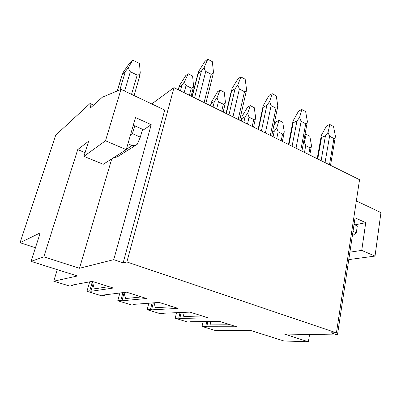 <?xml version="1.0" encoding="UTF-8"?>
<svg xmlns="http://www.w3.org/2000/svg" width="401" height="401" viewBox="0 0 401 401"><rect width="100%" height="100%" fill="white"/><g stroke="black" fill="none" stroke-linecap="round" stroke-linejoin="round"><path stroke-width="0.6" d="M353.025 231.317L356.304 232.77L357.316 225.948L354.053 224.48M142.53 129.317L134.731 125.804L132.475 133.658L140.33 137.137L142.53 129.317M356.304 232.77L352.339 235.893M354.905 224.866L365.727 222.695L361.737 250.399L349.893 252.154M85.067 152.641L77.719 149.613L88.626 141.197L83.904 156.365L103.263 164.28L126.25 149.648L135.508 117.518L151.217 124.691L113.739 259.653L79.493 268.279L111.754 158.876M365.727 222.695L355.055 217.818L337.452 334.96L284.289 334.043L308.379 341.782L283.958 340.97L251.327 330.7L214.725 330.324L202.024 326.444L206.726 326.745L236.605 326.765L219.372 321.351L190.42 321.757L191.432 322.068L187.823 322.113L175.222 318.269L178.736 318.178L179.768 318.494L208.089 317.808L189.979 312.118L162.701 313.271L163.758 313.597L160.365 313.732L147.172 309.707L150.46 309.522L151.543 309.858L178.114 308.394L159.057 302.409L133.653 304.379L134.766 304.72L131.608 304.96L117.784 300.74L120.821 300.449L121.954 300.8L146.565 298.484L126.485 292.179L103.187 295.056L104.355 295.412L101.463 295.763L86.957 291.337L89.714 290.931L90.907 291.296L113.313 288.038L92.125 281.387L71.193 285.261L72.416 285.637L69.824 286.108L53.739 281.201L77.423 275.973L31.057 261.382L43.829 256.83L79.493 268.279M43.829 256.83L77.719 149.613M309.582 334.479L308.379 341.782M127.944 143.774L132.135 145.588C133.984 145.809 135.648 145.413 137.117 144.395L136.936 144.51M126.25 149.648L105.498 140.771L83.904 156.365M151.743 103.939L173.984 87.624L126.876 261.958L123.157 262.82L164.716 110.09L121.002 89.368L105.498 140.771M123.157 262.82L113.739 259.653M356.349 200.916L380.95 212.58L375.02 256.084L361.737 250.399M337.452 334.96L330.985 332.785L336.434 332.855L359.547 179.713L173.984 87.624M142.129 130.746L151.217 124.691M133.152 125.698L134.731 125.804M140.33 137.137L137.217 144.34M130.536 134.776L132.475 133.658M121.002 89.368L102.315 97.232L90.526 107.874L90.024 103.503L55.709 135.162L20.05 242.725L40.24 232.876L31.057 261.382M375.02 256.084L348.78 259.592M126.876 261.958L336.434 332.855M86.957 291.337L89.689 281.838M117.784 300.74L119.874 292.996M147.172 309.707L148.816 303.201M175.222 318.269L176.545 312.685M20.05 242.725L35.448 247.743M53.739 281.201L57.283 269.637M202.024 326.444L203.101 321.577M104.355 295.412L104.496 294.89M120.821 300.449L122.917 292.62M121.954 300.8L124.089 292.815M141.603 296.925L125.588 298.544L123.999 292.484M150.46 309.522L152.109 302.945M151.543 309.858L153.292 302.855M172.681 306.685L155.387 307.742L154.079 302.795M178.736 318.178L180.059 312.539M179.768 318.494L181.172 312.489M202.229 315.968L183.803 316.519L182.716 312.429M205.738 326.444L206.816 321.527M206.726 326.745L207.873 321.512M230.369 324.805L210.926 324.895L210.019 321.482M72.416 285.637L72.606 285.001M108.887 286.65L94.3 288.88L92.37 281.462M90.907 291.296L93.007 283.918M89.714 290.931L92.395 281.557M191.432 322.068L191.508 321.742M163.758 313.597L163.849 313.221M134.766 304.72L134.876 304.284M90.024 103.503L93.583 105.112M204.244 67.213L207.778 59.218L205.031 61.263L198.761 71.208L198.189 73.478L201.392 71.162L204.244 67.213C204.259 68.862 204.761 70.265 205.748 71.418L211.177 74.255C212.304 74.22 213.071 73.488 213.472 72.07L212.7 75.899M207.778 59.218L212.319 61.649L213.472 72.07M193.538 85.959C193.127 87.323 192.37 88.035 191.272 88.095L186.059 85.468C185.117 84.385 184.655 83.052 184.671 81.473L181.984 85.197L179.122 87.273L179.768 85.042L185.778 75.578L188.234 73.754L192.6 76L193.538 85.959L192.791 89.679M184.671 81.473L188.234 73.754M237.848 84.902L240.886 76.932L237.973 78.781L232.019 88.516L231.653 90.826L235.066 88.731L237.848 84.902L239.372 89.017L244.49 91.699C245.537 91.634 246.224 90.897 246.555 89.483L245.918 92.806M240.886 76.932L245.176 79.223L246.555 89.483M225.402 102.075C225.051 103.433 224.37 104.15 223.347 104.23L218.41 101.749L217.006 97.829L214.38 101.448L211.322 103.328L211.307 102.33L217.502 91.799L220.114 90.135L224.254 92.265L225.402 102.075L224.76 105.363M217.006 97.829L220.114 90.135M269.582 101.608L272.179 93.664L269.116 95.348L263.186 105.729C262.85 106.666 262.881 107.162 263.272 107.222L266.865 105.323L269.582 101.608L271.116 105.638L275.958 108.17C276.931 108.085 277.547 107.343 277.813 105.939L277.302 108.731M272.179 93.664L276.234 95.834L277.813 105.939M255.597 117.353C255.307 118.696 254.685 119.423 253.733 119.518L249.056 117.162L247.638 113.323L245.066 116.841L241.838 118.551L242.119 116.27L247.582 107.177L250.334 105.663L254.259 107.684L255.597 117.353L255.066 120.19M247.638 113.323L250.334 105.663M299.597 117.408L301.793 109.503L298.605 111.032L293.056 120.927C292.7 122.009 292.745 122.611 293.196 122.736L296.94 121.017L299.597 117.408L301.141 121.358L305.722 123.754C306.63 123.648 307.186 122.901 307.392 121.513L307.001 123.769M301.793 109.503L305.637 111.558L307.392 121.513M273.788 125.804L276.139 121.779L279.016 120.405L282.745 122.32L284.254 131.844L283.828 134.22M272.464 132.23L274.179 131.448L276.695 128.024L278.124 131.789L282.565 134.024C283.452 133.909 284.013 133.182 284.254 131.844M276.695 128.024L279.016 120.405M328.033 132.38L329.863 124.521L326.564 125.899L321.346 135.332C320.975 136.54 321.046 137.242 321.557 137.438L325.437 135.889L328.033 132.38L329.582 136.245L333.928 138.52C334.765 138.395 335.266 137.648 335.421 136.27L335.136 138.024M329.863 124.521L333.512 126.47L335.421 136.27M304.905 134.987L306.279 134.41L309.823 136.235L311.482 145.618L311.151 147.543M303.291 143.638L304.294 141.984L305.732 145.678L309.953 147.804C310.785 147.673 311.291 146.946 311.482 145.618M304.294 141.984L306.279 134.41M330.8 165.448L330.635 164.681M140.25 72.842C139.638 74.38 138.616 75.132 137.192 75.097L130.36 71.739C129.162 70.481 128.591 68.932 128.646 67.097L125.408 71.438L122.44 74.175L123.548 71.814L129.724 62.917L132.741 60.09L139.468 63.468L140.25 72.842L139.272 77.684M128.646 67.097L132.741 60.09M132.135 145.588L126.36 149.267M118.094 156.39L117.257 156.916L114.706 156.997M201.392 71.162L194.555 97.834M198.189 73.478L192.209 96.666M205.748 71.418L198.545 99.814M211.177 74.255L204.099 102.566M191.272 88.095L189.407 95.278M186.059 85.468L184.159 92.676M181.984 85.197L180.48 90.847M179.122 87.273L178.435 89.834M235.066 88.731L228.951 114.902M231.653 90.826L226.299 113.583M239.372 89.017L232.936 116.881M244.49 91.699L238.169 119.478M223.347 104.23L221.663 111.288M218.41 101.749L216.7 108.821M214.38 101.448L213.026 106.997M211.322 103.328L210.705 105.844M266.865 105.323L261.407 131.007M263.272 107.222L258.485 129.558M271.116 105.638L265.377 132.982M275.958 108.17L270.324 135.433M253.733 119.518L252.219 126.45M249.056 117.162L247.517 124.115M245.066 116.841L243.848 122.295M241.838 118.551L241.282 121.022M296.94 121.017L292.078 146.23M293.196 122.736L288.926 144.666M301.141 121.358L296.033 148.195M305.722 123.754L300.71 150.515M282.565 134.024L281.201 140.831M278.124 131.789L276.74 138.616M274.179 131.448L273.081 136.801M325.437 135.889L321.116 160.641M321.557 137.438L317.752 158.971M329.582 136.245L325.046 162.59M333.928 138.52L329.477 164.791M309.953 147.804L308.73 154.495M305.732 145.678L304.489 152.39M137.192 75.097L131.523 94.355M130.36 71.739L124.581 91.067M125.408 71.438L119.844 89.859M122.44 74.175L117.363 90.902M137.117 144.395L117.257 156.916L113.443 157.799M197.974 73.408L191.999 96.566M213.131 74.18L205.853 103.438M193.167 88.215L191.122 96.13M178.946 87.218L178.27 89.749M231.392 90.576L226.009 113.443M246.314 91.057L239.703 120.24M225.116 103.859L223.177 112.034M211.111 103.127L210.47 105.729M262.971 106.736L258.114 129.373M277.657 107.012L271.667 136.099M255.392 118.681L253.557 127.112M241.592 118.155L240.976 120.871M292.85 121.969L288.469 144.435M307.306 122.12L301.898 151.102M284.119 132.756L282.394 141.423M321.161 136.375L317.211 158.701M335.401 136.45L330.529 165.312M311.407 146.139L309.793 155.022M139.693 76.245L134.044 95.553M122.305 74.255L117.237 90.952"/></g></svg>

